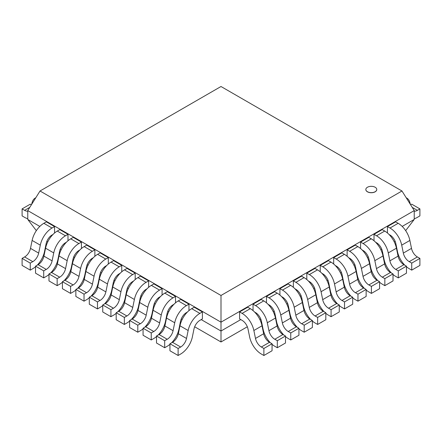 <?xml version="1.0" encoding="UTF-8"?>
<svg xmlns="http://www.w3.org/2000/svg" width="442" height="442" viewBox="0 0 442 442"><rect width="100%" height="100%" fill="white"/><g stroke="black" fill="none" stroke-linecap="round" stroke-linejoin="round"><path stroke-width="0.66" d="M375.164 187.253A5.464 3.155 0 0 0 369.208 186.568A5.464 3.155 0 0 0 365.832 189.485A5.464 3.155 0 0 0 371.297 192.64A5.464 3.155 0 0 0 376.761 189.485A5.464 3.155 0 0 0 375.164 187.253M376.761 189.535A5.464 3.155 180 0 1 376.761 189.579A5.464 3.155 180 0 1 371.297 192.734A5.464 3.155 180 0 1 365.832 189.579A5.464 3.155 180 0 1 365.832 189.535M40.029 190.994L221 86.51L401.971 190.994L221 295.471L40.029 190.994L27.747 210.596M221 295.471L221 322.174L27.774 210.607L27.774 219.459L36.338 230.636M402.181 226.415L414.226 219.459L414.226 210.607L221 322.168L221 331.014L201.215 319.594M401.971 190.994L414.253 210.596M39.819 226.415L27.774 219.459M240.785 319.594L221 331.014L221 341.953M247.327 326.771L221 341.97L194.673 326.771M182.148 319.538L181.231 319.013M168.706 311.781L167.789 311.251M155.264 304.019L154.352 303.494M141.821 296.262L140.91 295.731M128.384 288.499L127.467 287.974M114.942 280.742L114.025 280.211M101.5 272.979L100.583 272.454M88.057 265.222L87.146 264.692M74.615 257.459L73.704 256.929M61.178 249.697L60.261 249.172M47.736 241.94L46.819 241.409M395.181 241.409L394.264 241.94M381.739 249.172L380.822 249.697M368.296 256.929L367.385 257.459M354.854 264.692L353.943 265.222M341.417 272.454L340.5 272.979M327.975 280.211L327.058 280.742M314.533 287.974L313.616 288.499M301.09 295.731L300.179 296.262M287.648 303.494L286.736 304.019M274.211 311.251L273.294 311.781M260.769 319.013L259.852 319.538M414.226 219.459L405.662 230.636M194.016 328.936A8.58 4.956 -60 0 1 199.872 320.378L202.397 318.909L202.397 311.925L194.226 307.207L191.701 308.665A17.161 9.906 -60 0 0 179.977 325.798L188.148 330.517L186.53 338.445M202.397 311.925L199.872 313.384A17.161 9.906 120 0 0 188.148 330.517M172.479 342.318A8.58 4.956 120 0 0 178.341 333.732L179.96 325.804M178.336 333.732L186.513 338.45A8.58 4.956 -60 0 1 180.651 347.036L178.12 348.473L169.949 343.754L169.949 350.771L178.12 355.49L180.651 354.031A17.161 9.906 120 0 0 192.375 336.865L193.994 328.942M169.949 343.754L172.479 342.296L180.651 347.014M178.12 348.473L178.12 355.49M188.955 310.599L188.955 304.162L180.784 299.449L178.259 300.908L186.43 305.626A17.161 9.906 120 0 0 174.712 322.759L173.087 330.682M188.955 304.162L186.43 305.626M180.574 321.174A8.58 4.956 -60 0 1 186.43 312.616L187.391 312.052M159.037 334.561A8.58 4.956 120 0 0 164.899 325.969L166.518 318.047L174.712 322.759M171.584 342.815A17.161 9.906 120 0 0 178.938 329.102L180.551 321.179M164.684 340.716L156.512 335.997L159.037 334.539L167.209 339.257L164.684 340.716L164.684 347.732L167.209 346.274A17.161 9.906 120 0 0 169.949 344.34M156.512 335.997L156.512 343.014L164.684 347.732M166.54 318.041A17.161 9.906 -60 0 1 178.259 300.892M164.899 325.969L173.071 330.688A8.58 4.956 -60 0 1 167.209 339.279M175.518 302.836L175.518 296.405L167.341 291.687L164.816 293.145L172.988 297.864A17.161 9.906 120 0 0 161.269 314.997L159.645 322.925A8.58 4.956 -60 0 1 153.766 331.517M175.518 296.405L172.988 297.864M172.988 304.847L173.949 304.295M145.595 326.798A8.58 4.956 120 0 0 151.457 318.212L153.081 310.284M158.148 335.053A17.161 9.906 120 0 0 165.496 321.345L167.109 313.422M151.241 332.953L143.07 328.235L145.595 326.776L153.766 331.494L151.241 332.953L151.241 339.97L153.766 338.511A17.161 9.906 120 0 0 156.512 336.577M143.07 328.235L143.07 335.251L151.241 339.97M161.269 314.997L153.098 310.278A17.161 9.906 -60 0 1 164.816 293.134M167.131 313.417A8.58 4.956 -60 0 1 172.988 304.858M162.076 295.079L162.076 288.643L153.904 283.924L151.374 285.383L159.545 290.101A17.161 9.906 120 0 0 147.827 307.24L146.203 315.163A8.58 4.956 -60 0 1 140.329 323.759M162.076 288.643L159.545 290.101M159.545 297.09L160.507 296.532M132.152 319.041A8.58 4.956 120 0 0 138.02 310.45L139.639 302.527A17.161 9.906 -60 0 1 151.374 285.372M152.048 313.588L153.672 305.66M137.799 325.196L129.628 320.478L132.152 319.019L140.329 323.737L137.799 325.196L137.799 332.213L140.329 330.749A17.161 9.906 120 0 0 143.07 328.82M129.628 320.478L129.628 327.494L137.799 332.213M153.689 305.654A8.58 4.956 -60 0 1 159.545 297.096M144.705 327.29A17.161 9.906 120 0 0 152.054 313.582M148.634 280.885L140.462 276.167L137.937 277.626L146.109 282.344L148.634 280.885L148.634 287.317M146.109 289.328L147.07 288.775M146.109 282.333A17.161 9.906 120 0 0 134.385 299.477L132.766 307.405M126.887 315.997A8.58 4.956 -60 0 0 132.749 307.405L124.572 302.693L126.197 294.764M138.606 305.825L140.23 297.897M124.357 317.433L116.185 312.715L118.716 311.256L126.887 315.975L124.357 317.433L124.357 324.45L126.887 322.992A17.161 9.906 120 0 0 129.628 321.058M116.185 312.715L116.185 319.732L124.357 324.45M134.385 299.477L126.213 294.759A17.161 9.906 -60 0 1 137.937 277.615M140.252 297.891A8.58 4.956 -60 0 1 146.109 289.339M118.716 311.279A8.58 4.956 120 0 0 124.578 302.693M131.263 319.533A17.161 9.906 120 0 0 138.611 305.825M135.191 273.123L127.02 268.404L124.495 269.863L132.666 274.581L135.191 273.123L135.191 279.559M132.666 281.565L133.628 281.013M132.666 274.57A17.161 9.906 120 0 0 120.948 291.72L119.323 299.643A8.58 4.956 -60 0 1 113.445 308.24M105.273 303.521A8.58 4.956 120 0 0 111.135 294.93L112.754 287.002A17.161 9.906 -60 0 1 124.495 269.852M117.821 311.77A17.161 9.906 120 0 0 125.169 298.063L126.788 290.14A8.58 4.956 -60 0 1 132.666 281.576M110.92 309.676L102.748 304.958L105.273 303.499L113.445 308.218L110.92 309.676L110.92 316.687L113.445 315.229M102.748 304.958L102.748 311.975L110.92 316.687M113.445 315.245A17.161 9.906 120 0 0 116.185 313.301M121.749 271.797L121.749 265.366L113.577 260.647L111.052 262.106A17.161 9.906 -60 0 0 99.334 279.239L107.505 283.957L105.881 291.886M121.749 265.366L119.224 266.824L111.052 262.106M113.367 282.372A8.58 4.956 -60 0 1 119.224 273.819L120.185 273.25M91.831 295.759A8.58 4.956 120 0 0 97.693 287.167L99.317 279.245M111.727 290.306L113.345 282.377M97.478 301.914L89.306 297.195L91.831 295.737L100.002 300.455L97.478 301.914L97.478 308.93L100.002 307.472M89.306 297.195L89.306 304.212L97.478 308.93M119.224 266.813A17.161 9.906 120 0 0 107.505 283.957M97.693 287.173L105.865 291.891A8.58 4.956 -60 0 1 100.002 300.477M100.002 307.483A17.161 9.906 120 0 0 102.748 305.538M104.384 304.013A17.161 9.906 120 0 0 111.732 290.306M108.312 264.04L108.312 257.603L100.141 252.885L97.61 254.343A17.161 9.906 -60 0 0 85.892 271.482L94.063 276.2L92.439 284.123A8.58 4.956 -60 0 1 86.566 292.72M108.312 257.603L105.782 259.062L97.61 254.343M90.941 296.251A17.161 9.906 120 0 0 98.29 282.543L99.909 274.62A8.58 4.956 -60 0 1 105.782 266.056L106.743 265.493M78.389 287.98L86.566 292.698L84.035 294.157L75.864 289.438L78.389 287.98A8.58 4.956 120 0 0 84.256 279.41L85.875 271.482M75.864 289.438L75.864 296.449L84.035 301.168L86.566 299.709M84.035 294.157L84.035 301.168M105.782 259.051A17.161 9.906 120 0 0 94.063 276.195M86.566 299.726A17.161 9.906 120 0 0 89.306 297.775M94.87 256.277L94.87 249.846L86.698 245.128L84.168 246.586A17.161 9.906 -60 0 0 72.449 263.719L80.621 268.438L79.002 276.366M94.87 249.846L92.345 251.305A17.161 9.906 120 0 0 80.621 268.438M86.488 266.852A8.58 4.956 -60 0 1 92.345 258.299L93.306 257.73M64.952 280.217L73.123 284.935L70.593 286.394L62.421 281.676L64.952 280.217A8.58 4.956 120 0 0 70.814 271.648L72.433 263.725M77.499 288.493A17.161 9.906 120 0 0 84.847 274.786L86.466 266.858M62.421 281.676L62.421 288.692L70.593 293.411L73.123 291.952M70.593 286.394L70.593 293.411M70.808 271.648L78.98 276.366A8.58 4.956 -60 0 1 73.123 284.957M73.123 291.963A17.161 9.906 120 0 0 75.864 290.018M81.427 248.52L81.427 242.083L73.256 237.365L70.731 238.824A17.161 9.906 -60 0 0 59.013 255.957L67.178 260.675L65.56 268.603A8.58 4.956 -60 0 1 59.681 277.195L57.156 278.637L48.985 273.918L51.51 272.46A8.58 4.956 120 0 0 57.372 263.891L58.99 255.962M81.427 242.083L78.903 243.542A17.161 9.906 120 0 0 67.184 260.675M73.046 259.095A8.58 4.956 -60 0 1 78.903 250.537L79.864 249.973M64.057 280.731A17.161 9.906 120 0 0 71.405 267.023L73.024 259.1M48.985 273.918L48.985 280.93L57.156 285.648L59.681 284.189M57.156 278.637L57.156 285.648M59.681 284.2A17.161 9.906 120 0 0 62.421 282.256M67.985 240.757L67.985 234.326L59.814 229.608L57.289 231.067A17.161 9.906 -60 0 0 45.57 248.2L53.742 252.918L52.117 260.846M67.985 234.326L65.46 235.785A17.161 9.906 120 0 0 53.742 252.918M59.604 251.332A8.58 4.956 -60 0 1 65.46 242.774L66.422 242.21M38.067 264.719A8.58 4.956 120 0 0 43.929 256.128L45.554 248.205M50.62 272.974A17.161 9.906 120 0 0 57.968 259.266L59.582 251.338M43.714 270.874L35.542 266.156L38.067 264.697L46.239 269.416L43.714 270.874L43.714 277.891L46.239 276.432A17.161 9.906 120 0 0 48.985 274.499M35.542 266.156L35.542 273.173L43.714 277.891M43.929 256.128L52.101 260.846A8.58 4.956 -60 0 1 46.239 269.438M54.548 233L54.548 226.564L46.377 221.845L43.846 223.304A17.161 9.906 -60 0 0 32.128 240.437L40.299 245.155L38.675 253.084M54.548 226.564L52.018 228.022A17.161 9.906 120 0 0 40.299 245.155M46.161 243.575A8.58 4.956 -60 0 1 52.018 235.017L52.979 234.453M24.625 256.957A8.58 4.956 120 0 0 30.492 248.371L32.111 240.442M37.178 265.211A17.161 9.906 120 0 0 44.526 251.504L46.145 243.581M30.271 263.112L22.1 258.399L24.625 256.935L32.796 261.653L30.271 263.112L30.271 270.128L32.796 268.67A17.161 9.906 120 0 0 35.542 266.736M22.1 258.399L22.1 265.41L30.271 270.128M38.664 253.089A8.58 4.956 -60 0 1 32.796 261.675M410.425 204.48L409.889 202.491M410.624 204.806L411.729 204.171L419.9 208.889L417.375 210.348L412.242 207.381M417.375 217.359L419.9 215.9L419.9 208.889M409.872 202.508A17.161 9.906 120 0 0 406.734 198.044A17.161 9.906 120 0 0 406.226 197.784M417.375 210.37A8.58 4.956 -60 0 1 414.226 211.171M414.226 218.713A17.161 9.906 120 0 0 417.375 217.376M250.299 308.665L242.128 313.384A17.161 9.906 -120 0 1 253.852 330.517L262.023 325.798A17.161 9.906 60 0 0 250.299 308.654L247.774 307.207L239.603 311.925L239.603 318.909L242.128 320.367A8.58 4.956 60 0 1 247.984 328.936L249.614 336.859A17.161 9.906 -120 0 0 261.349 354.042L263.88 355.49L272.051 350.771L272.051 343.754L263.88 348.473L261.349 347.014A8.58 4.956 60 0 1 255.487 338.45L253.868 330.522M242.128 313.384L239.603 311.925M262.023 325.798L263.647 333.727A8.58 4.956 -120 0 0 269.521 342.318M261.349 347.014L269.521 342.296L272.051 343.754M263.88 355.49L263.88 348.473M274.791 339.279A8.58 4.956 60 0 1 268.929 330.688L267.305 322.765A17.161 9.906 -120 0 0 255.57 305.61L263.741 300.908L261.216 299.449L253.045 304.162L253.045 310.599M255.57 305.626L253.045 304.162M254.609 312.052L255.57 312.61A8.58 4.956 60 0 1 261.426 321.174M267.288 322.759L275.465 318.041L277.084 325.964M261.432 321.174L263.051 329.102M285.488 335.997L277.316 340.716L274.791 339.257L282.963 334.539L285.488 335.997L285.488 343.014L277.316 347.732L277.316 340.716M272.051 344.34A17.161 9.906 -120 0 0 274.791 346.285L277.316 347.732M263.741 300.892A17.161 9.906 60 0 1 275.46 318.041M268.929 330.688L277.101 325.969A8.58 4.956 -120 0 0 282.963 334.561M263.062 329.102A17.161 9.906 -120 0 0 270.416 342.815M277.184 293.134A17.161 9.906 60 0 1 288.902 310.278L280.731 314.997A17.161 9.906 -120 0 0 269.012 297.853L277.184 293.145L274.659 291.687L266.482 296.405L266.482 302.836M269.012 297.864L266.482 296.405M268.051 304.295L269.012 304.847M288.902 310.278L290.527 318.207A8.58 4.956 -120 0 0 296.405 326.798M290.543 318.212L282.372 322.931L280.747 315.002M269.012 304.858A8.58 4.956 60 0 1 274.869 313.417L276.493 321.34A17.161 9.906 -120 0 0 283.852 335.053M298.93 328.235L290.759 332.953L288.234 331.494L296.405 326.776L298.93 328.235L298.93 335.251L290.759 339.97L290.759 332.953M285.488 336.577A17.161 9.906 -120 0 0 288.234 338.522L290.759 339.97M288.234 331.517A8.58 4.956 60 0 1 282.366 322.931M301.671 323.759A8.58 4.956 60 0 1 295.808 315.168L294.19 307.245A17.161 9.906 -120 0 0 282.455 290.09L290.626 285.383L288.096 283.924L279.924 288.643L279.924 295.079M282.455 290.101L279.924 288.643M281.493 296.532L282.455 297.09M290.626 285.372A17.161 9.906 60 0 1 302.345 302.521L303.969 310.444M282.455 297.096A8.58 4.956 60 0 1 288.311 305.654L289.935 313.582M312.372 320.478L304.201 325.196L301.671 323.737L309.848 319.019L312.372 320.478L312.372 327.494L304.201 332.213L304.201 325.196M298.93 328.82A17.161 9.906 -120 0 0 301.671 330.765L304.201 332.213M295.814 315.168L303.986 310.45A8.58 4.956 -120 0 0 309.848 319.041M289.946 313.582A17.161 9.906 -120 0 0 297.295 327.29M293.366 280.885L295.891 282.344L304.063 277.626L301.538 276.167L293.366 280.885L293.366 287.317M294.93 288.775L295.891 289.328M304.063 277.615A17.161 9.906 60 0 1 315.787 294.759L317.411 302.687A8.58 4.956 -120 0 0 323.284 311.279M315.113 315.997A8.58 4.956 60 0 1 309.251 307.405L307.632 299.483M301.753 297.897L303.378 305.82M325.815 312.715L317.643 317.433L315.113 315.975L323.284 311.256L325.815 312.715L325.815 319.732L317.643 324.45L317.643 317.433M312.372 321.058A17.161 9.906 -120 0 0 315.113 323.003L317.643 324.45M315.787 294.759L307.615 299.477A17.161 9.906 -120 0 0 295.891 282.333M295.891 289.339A8.58 4.956 60 0 1 301.748 297.891M303.389 305.825A17.161 9.906 -120 0 0 310.737 319.533M306.809 273.123L309.334 274.581L317.505 269.863L314.98 268.404L306.809 273.123L306.809 279.559M308.372 281.013L309.334 281.565M317.505 269.852A17.161 9.906 60 0 1 329.224 287.002L330.848 294.924M328.555 308.24A8.58 4.956 60 0 1 322.693 299.648L321.074 291.72M309.334 281.576A8.58 4.956 60 0 1 315.19 290.134L316.82 298.063A17.161 9.906 -120 0 0 324.179 311.77M339.252 304.958L331.08 309.676L328.555 308.218L336.727 303.499L339.252 304.958L339.252 311.975L331.08 316.687L331.08 309.676M328.555 315.229L331.08 316.687M329.229 287.002L321.052 291.72A17.161 9.906 -120 0 0 309.334 274.57M322.693 299.648L330.865 294.93A8.58 4.956 -120 0 0 336.727 303.521M325.815 313.301A17.161 9.906 -120 0 0 328.555 315.245M322.776 266.813A17.161 9.906 -120 0 1 334.495 283.957L342.666 279.239A17.161 9.906 60 0 0 330.947 262.095L328.423 260.647L320.251 265.366L320.251 271.797M330.947 262.106L322.776 266.824L320.251 265.366M321.815 273.25L322.776 273.808A8.58 4.956 60 0 1 328.633 282.372L330.257 290.3A17.161 9.906 -120 0 0 337.616 304.013M342.666 279.239L344.29 287.167M341.998 300.477A8.58 4.956 60 0 1 336.13 291.886L334.511 283.963M352.694 297.195L344.522 301.914L341.998 300.455L350.169 295.737L352.694 297.195L352.694 304.212L344.522 308.93L344.522 301.914M341.998 307.472L344.522 308.93M336.135 291.891L344.307 287.173A8.58 4.956 -120 0 0 350.169 295.759M339.252 305.538A17.161 9.906 -120 0 0 341.998 307.483M336.218 259.051A17.161 9.906 -120 0 1 347.937 276.195L356.108 271.482A17.161 9.906 60 0 0 344.39 254.332L341.859 252.885L333.688 257.603L333.688 264.04M344.39 254.343L336.218 259.062L333.688 257.603M335.257 265.493L336.218 266.045A8.58 4.956 60 0 1 342.075 274.615L343.699 282.543A17.161 9.906 -120 0 0 351.058 296.251M356.108 271.482L357.733 279.405A8.58 4.956 -120 0 0 363.611 288.002L366.136 289.438L357.965 294.157L355.434 292.698L363.611 287.98M355.434 292.72A8.58 4.956 60 0 1 349.572 284.129L347.953 276.2M355.434 299.709L357.965 301.168L366.136 296.449L366.136 289.438M357.965 301.168L357.965 294.157M352.694 297.775A17.161 9.906 -120 0 0 355.434 299.726M368.877 284.957A8.58 4.956 60 0 1 363.015 276.366L361.396 268.443L369.551 263.719A17.161 9.906 60 0 0 357.832 246.575L355.302 245.128L347.13 249.846L347.13 256.277M361.379 268.438A17.161 9.906 -120 0 0 349.655 251.294L347.13 249.846M348.694 257.73L349.655 258.288A8.58 4.956 60 0 1 355.512 266.852L357.142 274.78M369.551 263.719L371.175 271.648M379.579 281.676L371.407 286.394L368.877 284.935L377.048 280.217L379.579 281.676L379.579 288.692L371.407 293.411L371.407 286.394M368.877 291.952L371.407 293.411M363.02 276.366L371.192 271.648A8.58 4.956 -120 0 0 377.048 280.239M357.153 274.786A17.161 9.906 -120 0 0 364.501 288.493M366.136 290.018A17.161 9.906 -120 0 0 368.877 291.963M371.269 238.824L363.097 243.542A17.161 9.906 -120 0 1 374.816 260.675L382.993 255.957A17.161 9.906 60 0 0 371.269 238.813L368.744 237.365L360.573 242.083L360.573 248.52M363.097 243.542L360.573 242.083M362.136 249.973L363.097 250.526A8.58 4.956 60 0 1 368.954 259.095L370.584 267.023A17.161 9.906 -120 0 0 377.943 280.731M382.993 255.957L384.612 263.885M376.457 268.609L384.628 263.891A8.58 4.956 -120 0 0 390.49 272.476L393.015 273.918L384.844 278.637L382.319 277.178A8.58 4.956 60 0 1 376.457 268.609L374.838 260.681M382.319 284.189L384.844 285.648L393.015 280.93L393.015 273.918M384.844 285.648L384.844 278.637M379.579 282.256A17.161 9.906 -120 0 0 382.319 284.2M384.711 231.067L376.54 235.785A17.161 9.906 -120 0 1 388.258 252.918L396.43 248.2A17.161 9.906 60 0 0 384.711 231.05L382.186 229.608L374.015 234.326L374.015 240.757M376.54 235.785L374.015 234.326M375.578 242.21L376.54 242.768A8.58 4.956 60 0 1 382.396 251.332M396.43 248.2L398.054 256.128M395.761 269.416L403.933 264.697L406.458 266.156L398.286 270.874L395.761 269.416A8.58 4.956 60 0 1 389.899 260.846L388.275 252.923M382.402 251.332L384.021 259.261M393.015 274.499A17.161 9.906 -120 0 0 395.761 276.443L398.286 277.891L406.458 273.173L406.458 266.156M398.286 277.891L398.286 270.874M389.899 260.846L398.071 256.128A8.58 4.956 -120 0 0 403.933 264.719M384.032 259.266A17.161 9.906 -120 0 0 391.38 272.974M398.154 223.304L389.982 228.022A17.161 9.906 -120 0 1 401.701 245.155L409.872 240.437A17.161 9.906 60 0 0 398.154 223.293L395.623 221.845L387.452 226.564L387.452 233M389.982 228.022L387.452 226.564M389.021 234.453L389.982 235.006A8.58 4.956 60 0 1 395.839 243.575L397.463 251.498A17.161 9.906 -120 0 0 404.822 265.211M409.872 240.437L411.496 248.365A8.58 4.956 -120 0 0 417.375 256.957M411.513 248.371L403.342 253.089L401.717 245.161M409.204 261.653L417.375 256.935L419.9 258.399L411.729 263.112L409.204 261.653A8.58 4.956 60 0 1 403.336 253.089M406.458 266.736A17.161 9.906 -120 0 0 409.204 268.681L411.729 270.128L419.9 265.41L419.9 258.399M411.729 270.128L411.729 263.112M35.774 197.784A17.161 9.906 -120 0 0 35.266 198.044A17.161 9.906 -120 0 0 32.128 202.508L31.614 204.425M29.758 207.381L24.625 210.348L22.1 208.889L30.271 204.171L31.376 204.806M22.1 208.889L22.1 215.9L24.625 217.359M27.774 211.171A8.58 4.956 60 0 1 24.625 210.37M24.625 217.376A17.161 9.906 -120 0 0 27.774 218.713M199.872 313.384L191.701 308.665M159.628 322.931L151.457 318.212M146.186 315.168L138.014 310.45M139.655 302.521L147.827 307.24M119.307 299.648L111.135 294.93M112.771 287.002L120.948 291.72M92.422 284.129L84.251 279.41M92.345 251.305L84.168 246.586M78.903 243.542L70.731 238.824M65.543 268.609L57.372 263.891M51.51 272.46L59.681 277.178M65.46 235.785L57.289 231.067M52.018 228.022L43.846 223.304M38.658 253.089L30.487 248.371M263.664 333.732L255.487 338.45M294.173 307.24L302.345 302.521M317.428 302.693L309.256 307.411M357.749 279.41L349.578 284.129M357.832 246.586L349.655 251.305M382.319 277.178L390.49 272.46M406.734 198.044L406.198 197.734M35.802 197.734L35.266 198.044"/></g></svg>
